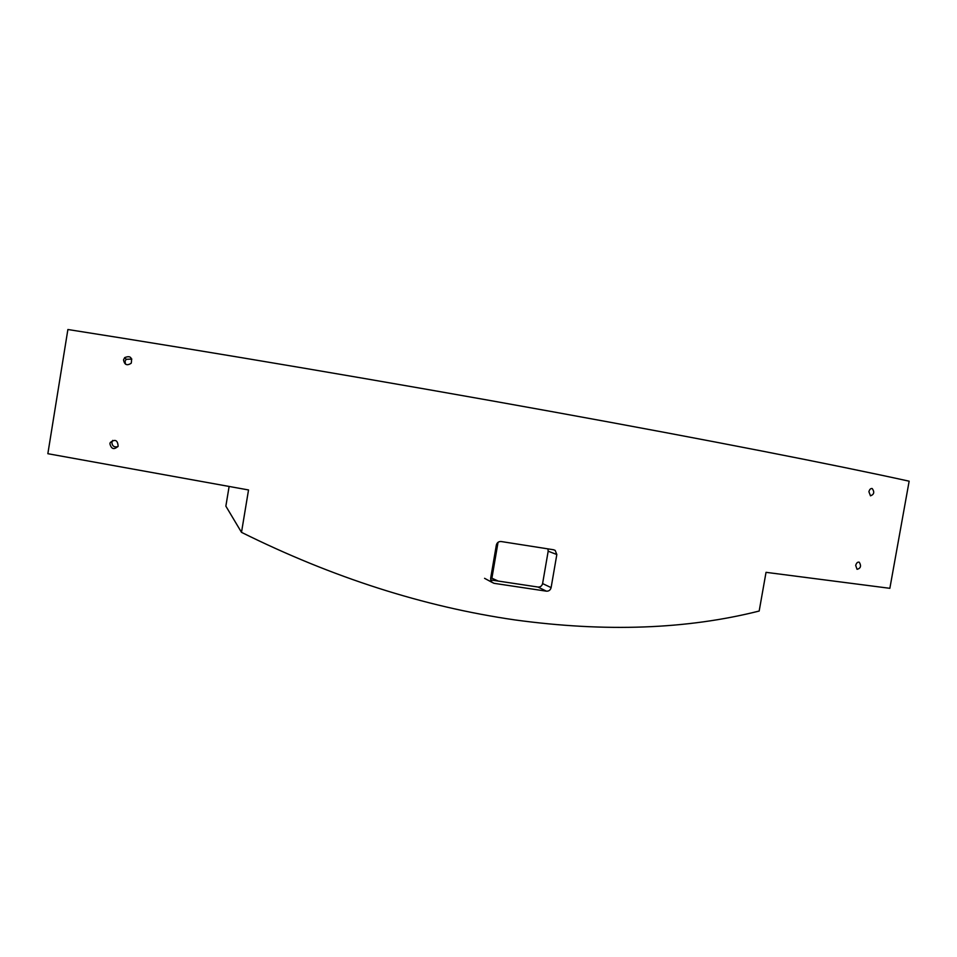 <?xml version="1.0" encoding="UTF-8"?>
<svg xmlns="http://www.w3.org/2000/svg" width="957" height="957" viewBox="0 0 957 957"><rect width="100%" height="100%" fill="white"/><g stroke="black" fill="none" stroke-linecap="round" stroke-linejoin="round"><path stroke-width="1.44" d="M855.69 565.431C856.467 562.836 857.675 561.771 859.29 562.238C861.456 566.006 860.714 568.362 857.053 569.319L855.69 565.431M868.908 491.719C869.59 489.314 870.703 488.261 872.234 488.572C874.686 492.054 874.1 494.482 870.487 495.834L868.908 491.719M123.525 359.88L124.685 357.607C130.188 355.418 132.365 357.296 131.229 363.217C127.054 365.981 124.494 364.868 123.525 359.88M131.851 359.078L126.133 359.294L125.02 361.471L125.534 364.198M109.899 443.677L110.282 442.493C115.079 438.844 117.687 440.076 118.13 446.201C114.05 450.029 111.299 449.192 109.899 443.677M112.723 440.399L111.873 442.29C112.113 446.034 114.11 447.493 117.89 446.668M490.606 579.918L537.99 587.036C540.406 587.143 541.937 585.995 542.595 583.579L548.182 551.208L547.918 548.887M556.83 554.522L551.112 587.622C550.431 590.086 548.875 591.27 546.435 591.175L494.003 583.315L491.85 582.263L490.618 578.507L496.348 545.059C497.042 542.559 498.645 541.387 501.169 541.53L553.589 549.761L555.18 550.407L556.83 554.522L548.182 551.208M514.83 619.909C605.386 632.266 686.827 629.299 759.176 611.033L766.031 572.334L889.854 588.316L909.15 481.192C836.717 465.246 709.95 440.268 550.706 411.402C391.592 382.561 209.583 351.709 67.887 329.507L47.85 453.702L248.533 489.96L241.499 532.343C332.617 577.538 423.724 606.726 514.83 619.909M229.106 486.563L225.864 506.145L241.499 532.343M490.762 577.681L498.178 581.055M491.97 577.765L498.047 542.296M551.112 587.622L542.595 583.579M494.003 583.315L491.599 582.012M546.435 591.175L537.99 587.036M858.656 562.094L859.29 562.238M871.576 488.501L872.234 488.572M126.133 359.294L124.685 357.607M112.244 441.141L110.282 442.493M555.18 550.407L553.385 549.737M491.862 582.275L484.565 578.315"/></g></svg>
